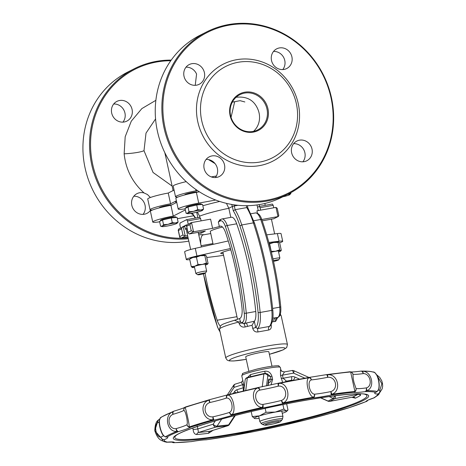 <?xml version="1.0" encoding="UTF-8"?>
<svg xmlns="http://www.w3.org/2000/svg" width="466" height="466" viewBox="0 0 466 466"><rect width="100%" height="100%" fill="white"/><g stroke="black" fill="none" stroke-linecap="round" stroke-linejoin="round"><path stroke-width="0.7" d="M164.778 152.592L165.611 156.157M208.436 159.57L215.036 163.578M172.135 186.074L153.04 172.461L144 150.687L146.009 133.113L155.568 118.917M150.704 210.026A11.05 10.299 -117 0 1 147.011 213.335A11.05 10.299 -117 0 1 131.808 205.32A11.05 10.299 -117 0 1 136.987 193.64A11.05 10.299 -117 0 1 144.087 192.947L147.472 194.538L150.39 197.502M195.231 85.319L196.576 74.077A11.05 10.299 -117 0 0 186.016 67.174M272.237 321.79L273.973 321.627A31.566 3.093 -12.3 0 1 275.581 321.464L277.666 317.562M234.526 320.276L238.808 322.041L239.14 323.573C240.316 326.404 242.314 327.522 245.139 326.946A31.566 3.093 -12.3 0 1 247.528 326.386L252.042 325.256L252.718 328.344C253.632 331.087 255.403 332.281 258.024 331.938L268.614 330.033C270.781 329.514 271.655 327.843 271.247 325.012L271.154 324.592M247.528 326.386A3.157 0.355 77.1 0 0 246.444 323.089A34.723 3.402 167.7 0 0 243.817 323.707A3.157 0.6 -103.4 0 1 245.139 326.946M242.454 322.216L240.899 323.008L239.53 318.593L239.967 318.365A12.629 4.404 -100.2 0 0 241.959 307.618A134.488 46.88 79.8 0 0 225.748 233.076A12.629 4.404 -100.2 0 0 220.36 226.121A12.629 4.404 -100.2 0 0 219.923 226.272L219.346 226.563L218.338 221.962L220.412 220.907A11.05 3.85 79.8 0 1 225.387 226.505A139.223 48.528 79.8 0 1 244.242 313.204A11.05 3.85 79.8 0 1 242.454 322.216A1.579 1.474 -117 0 0 244.248 323.486L240.899 323.008A3.157 0.309 -12.3 0 1 239.14 323.573M239.53 318.587L234.567 320.264C218.705 325.093 222.282 324.988 220.488 325.92L219.498 329.212A31.566 3.093 -12.3 0 1 238.808 322.041A3.157 0.309 -12.3 0 0 240.567 321.47M254.407 321.202A12.629 4.404 -100.2 0 0 255.752 311.492L246.287 313.193A12.629 4.404 -100.2 0 1 244.248 323.486L254.407 321.202L252.042 325.256M275.581 321.464A3.157 2.476 84.9 0 1 277.305 317.678A34.723 3.402 167.7 0 0 275.534 317.859A3.157 2.318 -96.2 0 0 273.973 321.627M277.188 317.719L277.736 317.463A1.579 1.474 63 0 0 278.115 317.334C280.264 316.198 281.149 312.68 280.753 306.762C277.608 276.152 271.299 247.131 261.816 219.696C260.43 215.24 258.31 212.985 255.461 212.933A12.629 4.404 79.8 0 1 260.704 219.48A1.579 0.617 -19.3 0 1 261.816 219.696M253.737 220.733L260.704 219.48A140.802 49.081 79.8 0 1 279.775 307.164A12.629 4.404 79.8 0 1 277.736 317.463L272.866 318.156M270.88 325.052A3.157 0.309 167.7 0 0 271.247 325.012M248.856 371.251L245.716 356.851A11.836 1.159 -12.3 0 1 257.034 353.199A11.836 1.159 -12.3 0 1 268.847 351.807L271.987 366.212M252.718 328.344A3.157 0.309 167.7 0 0 255.665 327.493L254.32 321.324M268.614 330.033A3.157 1.608 82.7 0 1 269.342 326.456L257.698 328.553A3.157 0.553 -102.7 0 0 258.024 331.938M258.112 312.482A1.579 0.326 174.3 0 0 260.156 312.465A20.516 7.153 -100.2 0 1 257.698 328.553L255.665 327.493A18.937 6.6 79.8 0 0 258.112 312.482A147.116 51.283 79.8 0 0 239.897 225.888L241.755 224.967L253.399 222.87A148.695 51.831 79.8 0 1 271.806 310.373A20.516 7.153 79.8 0 1 269.342 326.456L269.913 326.229C272.616 323.101 273.577 317.678 272.785 309.966C269.686 279.676 263.593 250.702 254.5 223.039L247.877 207.9M230.81 217.372L228.829 208.279L232.342 206.49L233.28 210.801L235.114 209.688L246.764 207.591A41.486 14.463 79.8 0 1 253.399 222.87L254.453 223.266M255.752 311.492A140.802 49.081 -100.2 0 0 236.681 223.802A12.629 4.404 -100.2 0 0 231.433 217.255L221.973 218.962A12.629 4.404 -100.2 0 1 227.216 225.509A1.579 0.617 160.7 0 0 225.387 226.505M195.604 218.041L192.266 213.16M198.778 234.981L200.502 234.672A31.566 3.093 167.7 0 0 203.444 234.66L202.867 234.957A12.629 4.404 -100.2 0 0 200.712 243.846M226.453 203.368L228.829 208.279A31.566 3.093 -12.3 0 0 199.594 216.148L199.885 217.494M197.374 212.065L199.594 216.148M257.453 213.253L256.923 210.818L275.977 207.387L277.229 208.308L278.802 215.525L278.348 216.48L273.752 218.752L278.348 216.48M247.836 208.18L246.764 207.591L246.351 205.692M180.575 228.101L178.629 229.091L178.379 230.507L181.594 228.87L182.2 227.041L186.499 224.851L186.685 226.278L189.901 224.641L191.532 222.585L210.585 219.16L212.595 228.363A31.566 3.093 167.7 0 1 219.346 226.563M218.338 221.962L219.841 219.969M186.656 219.655L187.501 220.931L200.601 218.571L199.757 217.296L186.656 219.655L180.033 223.028L179.859 224.822L180.604 228.229L182.27 227.379M187.606 235.598L185.235 236.023L182.934 235.01L179.719 236.646L179.748 237.258L181 238.178L185.235 236.023L183.225 226.814L184.821 226.528M182.2 227.041L183.225 226.814M186.575 225.189L188.241 224.338A1.579 1.474 -117 0 1 188.701 223.965L191.13 222.725M186.482 225.818L188.054 233.029L189.307 233.949L193.541 231.794L191.241 230.781L188.025 232.418L186.685 226.278M188.054 233.029L188.025 232.418M189.307 233.949L205.32 231.066L201.248 233.14L198.487 233.641M278.598 215.059L278.802 215.525M261.752 219.521L277.986 216.597L275.977 207.387M187.897 236.938L181 238.178M262.212 220.832L273.752 218.752M191.532 222.585L193.541 231.794L212.595 228.363M213.108 244.347L210.317 231.538A19.729 1.934 -12.3 0 1 222.486 227.035M273.361 260.645A3.944 0.384 -12.3 0 1 276.099 260.051A3.944 0.384 -12.3 0 1 278.668 259.9A3.944 0.384 -12.3 0 1 273.513 261.35M278.668 259.9L279.874 258.042A5.522 0.542 167.7 0 0 279.885 257.983A5.522 0.542 167.7 0 0 276.274 258.257A5.522 0.542 167.7 0 0 272.983 258.956M202.879 273.227A3.944 0.384 -12.3 0 1 205.454 273.076A3.944 0.384 -12.3 0 1 201.691 274.253A3.944 0.384 -12.3 0 1 197.776 274.748A3.944 0.384 -12.3 0 1 202.879 273.227M205.454 273.076L206.654 271.218A5.522 0.542 167.7 0 0 206.671 271.16A5.522 0.542 167.7 0 0 203.054 271.433A5.522 0.542 167.7 0 0 195.877 273.519A5.522 0.542 167.7 0 0 195.912 273.559L197.776 274.748M279.571 242.809A11.836 1.159 167.7 0 0 282.711 241.295A11.836 1.159 167.7 0 0 279.058 241.242L268.87 242.46M230.46 248.512L196.949 256.02A11.836 1.159 167.7 0 0 186.313 259.521A11.836 1.159 167.7 0 0 189.761 259.597M206.776 257.512L216.463 256.323A27.622 2.709 167.7 0 0 223.569 255.269M223.208 253.632A14.207 1.392 -12.3 0 1 220.733 253.382A14.207 1.392 -12.3 0 1 230.821 249.805M228.258 240.957L195.277 248.343A11.836 1.159 167.7 0 0 184.641 251.85L186.313 259.521M282.711 241.295L281.039 233.623A11.836 1.159 167.7 0 0 277.381 233.571L266.703 234.847M190.635 249.491L186.173 229.01A5.522 0.542 -12.3 0 1 187.07 228.497M187.501 220.931L188.241 224.338M273.216 205.331L272.371 204.056L259.265 206.415L260.11 207.69L273.216 205.331L273.752 207.789M257.529 207.3L259.265 206.415M260.645 210.149L260.11 207.69M187.041 228.381A6.314 0.617 167.7 0 0 185.398 229.179L184.734 226.109A6.314 0.617 -12.3 0 1 186.534 225.259M201.102 220.867L200.601 218.571M185.398 229.179A6.314 0.617 167.7 0 0 186.237 229.301M201.248 233.14L200.968 231.852M197.869 217.634L196.687 212.234M236.955 316.682L217.162 320.241A12.629 4.404 -100.2 0 0 220.296 326.136M217.162 320.241A134.488 46.88 79.8 0 1 205.057 273.303M176.748 202.355L170.911 205.325A15.786 1.544 167.7 0 0 150.401 211.279L152.743 222.02A15.786 1.544 167.7 0 0 159.652 221.816M199.39 191.817L196.378 192.359A15.786 1.544 167.7 0 0 175.863 198.318L178.204 209.059A15.786 1.544 167.7 0 0 185.119 208.85M170.911 205.325L173.259 216.067A15.786 1.544 167.7 0 0 152.743 222.02M185.346 209.91L173.259 216.067M215.717 200.042L198.72 203.1A15.786 1.544 167.7 0 0 178.204 209.059M177.365 218.682L193.984 215.688M175.793 202.844L175.635 202.127A47.351 4.637 -12.3 0 1 176.439 200.963M197.485 190.565L196.04 190.827A15.786 1.544 167.7 0 0 175.531 196.78A15.786 1.544 167.7 0 0 177.831 197.083M184.985 194.87A6.314 0.617 -12.3 0 1 184.781 194.765A6.314 0.617 -12.3 0 1 192.988 192.382A6.314 0.617 -12.3 0 1 197.118 192.074A6.314 0.617 -12.3 0 1 196.978 192.254M176.41 200.823L170.579 203.788A15.786 1.544 167.7 0 0 150.064 209.747A15.786 1.544 167.7 0 0 152.37 210.044M159.523 207.83A6.314 0.617 -12.3 0 1 159.32 207.725A6.314 0.617 -12.3 0 1 167.521 205.343A6.314 0.617 -12.3 0 1 171.599 204.976M174.068 190.076L168.238 193.046A15.786 1.544 167.7 0 0 147.722 198.999L150.064 209.747M186.202 181.635A15.786 1.544 167.7 0 0 173.189 186.039L175.531 196.78M216.393 176.002L211.314 176.911M168.238 193.046L170.579 203.788M232.697 101.99A47.351 4.637 -12.3 0 1 234.672 101.734L231.049 117.339M236.14 97.231A19.729 18.39 -117 0 1 236.99 97.074M257.698 108.852A19.729 18.39 -117 0 1 257.867 109.242A19.729 18.39 -117 0 1 259.079 113.028A19.729 18.39 -117 0 1 253.516 131.36M253.382 132.105A20.516 19.123 -117 0 1 230.466 105.13A20.516 19.123 -117 0 1 263.243 99.235A20.516 19.123 -117 0 1 253.382 132.105M252.956 131.47A19.729 18.39 63 0 0 257.727 129.868A19.729 18.39 63 0 0 265.166 103.941A19.729 18.39 63 0 0 239.827 94.703A19.729 18.39 63 0 0 231.317 118.148A19.729 18.39 63 0 0 252.956 131.47M259.906 162.034A51.295 47.812 63 0 0 284.569 79.843A51.295 47.812 63 0 0 202.617 94.592A51.295 47.812 63 0 0 259.906 162.034M206.584 31.933L199.961 35.3A90.754 84.596 63 0 0 157.421 131.243A90.754 84.596 63 0 0 282.309 197.048L288.932 193.681A90.754 84.596 -117 0 1 164.038 127.87A90.754 84.596 -117 0 1 206.584 31.933A90.754 84.596 -117 0 1 331.472 97.738A90.754 84.596 -117 0 1 288.932 193.681M273.525 51.423A11.05 10.299 -117 0 1 283.759 57.638A11.05 10.299 -117 0 1 282.763 69.568M206.129 159.413A11.05 10.299 -117 0 1 216.364 165.628A11.05 10.299 -117 0 1 215.368 177.558M293.638 143.662A11.05 10.299 -117 0 1 303.867 149.877A11.05 10.299 -117 0 1 302.877 161.807M165.022 127.608A89.961 83.857 63 0 0 306.022 180.965A89.961 83.857 63 0 0 272.989 29.451A89.961 83.857 63 0 0 165.022 127.608M259.556 165.622A54.452 50.759 -117 0 1 198.737 94.033A54.452 50.759 -117 0 1 285.74 78.375A54.452 50.759 -117 0 1 259.556 165.622M204.12 168.506A11.05 10.299 -117 0 1 209.298 156.821A11.05 10.299 -117 0 1 223.494 161.999A11.05 10.299 -117 0 1 219.329 176.515A11.05 10.299 -117 0 1 204.12 168.506M184.012 76.267A11.05 10.299 -117 0 1 189.19 64.582A11.05 10.299 -117 0 1 203.38 69.76A11.05 10.299 -117 0 1 199.215 84.276A11.05 10.299 -117 0 1 184.012 76.267M271.515 60.516A11.05 10.299 -117 0 1 276.699 48.837A11.05 10.299 -117 0 1 290.889 54.009A11.05 10.299 -117 0 1 286.724 68.525A11.05 10.299 -117 0 1 271.515 60.516M291.629 152.755A11.05 10.299 -117 0 1 296.807 141.076A11.05 10.299 -117 0 1 310.997 146.248A11.05 10.299 -117 0 1 306.832 160.764A11.05 10.299 -117 0 1 291.629 152.755M188.107 237.881A89.961 83.857 -117 0 1 92.705 164.428A89.961 83.857 -117 0 1 170.772 60.749M171.226 60.108A90.754 84.596 63 0 0 134.266 68.747A90.754 84.596 63 0 0 91.726 164.69A90.754 84.596 63 0 0 188.293 238.749M188.806 241.097A90.754 84.596 -117 0 1 85.103 168.057A90.754 84.596 -117 0 1 127.643 72.119L134.266 68.747M111.694 113.081A11.05 10.299 -117 0 1 116.873 101.402A11.05 10.299 -117 0 1 131.062 106.574A11.05 10.299 -117 0 1 126.898 121.09A11.05 10.299 -117 0 1 111.694 113.081M133.812 196.227A11.05 10.299 -117 0 1 144.046 202.442A11.05 10.299 -117 0 1 143.05 214.372M113.704 103.988A11.05 10.299 -117 0 1 123.933 110.203A11.05 10.299 -117 0 1 122.942 122.133M244.248 387.17L241.772 375.8A19.729 1.934 -12.3 0 1 256.754 370.592A19.729 1.934 -12.3 0 1 279.845 367.097A19.729 1.934 -12.3 0 1 280.322 367.394L280.817 369.672A19.729 1.934 167.7 0 0 280.748 369.55A3.157 3.134 -47.3 0 0 281.959 371.414M280.468 369.987L280.52 375.404A3.157 0.309 167.7 0 0 282.437 375.165L284.487 371.926M280.748 369.55L280.468 369.992M285.087 381.858A3.157 3.134 132.7 0 1 286.497 381.136L283.107 378.235L282.437 375.165L293.528 373.126A3.157 0.652 -66 0 0 293.906 370.738A3.157 3.157 0 0 0 292.048 370.517A3.157 0.99 79.6 0 1 293.528 373.126L304.822 378.159M280.52 375.404L282.588 382.353M271.026 384.951L272.622 379.376L271.952 376.307C270.577 372.503 268.16 370.814 264.7 371.239A3.157 0.583 -101.2 0 0 265.399 373.452M264.7 371.239A19.729 1.934 167.7 0 0 250.44 374.652L247.638 377.413M192.819 427.998L193.122 429.576L197.858 428.953L197.188 425.883M193.122 429.576C193.454 432.681 194.648 434.335 196.699 434.539A3.157 2.534 85.3 0 1 198.464 432.471L197.858 428.953L213.137 424.2A3.157 2.085 72.7 0 0 215.904 427.048A3.157 2.347 -96 0 0 217.051 426.134A3.157 1.561 -146.7 0 1 213.137 424.2L215.304 420.903M196.699 434.539A94.54 9.262 167.7 0 0 208.576 433.287A3.157 2.138 82.9 0 1 210.003 431.254A91.854 9 -12.3 0 1 198.464 432.471L215.904 427.048L227.449 425.831A3.157 2.085 72.7 0 0 227.717 425.778A3.157 3.157 0 0 0 229.418 424.497A3.157 1.561 -146.7 0 1 228.59 424.922A3.157 2.347 84 0 1 227.449 425.831L210.003 431.254L227.717 425.778M208.576 433.287L212.991 430.357M351.853 397.294L355.383 398.162A94.54 9.262 167.7 0 0 360.527 395.343L360.48 393.869M235.278 384.101A3.157 3.157 0 0 0 233.577 385.382A3.157 1.561 33.3 0 0 234.118 387.339A3.157 2.085 -107.3 0 1 235.278 384.101L241.26 382.242L242.926 380.466M241.272 382.266L242.629 384.695A3.157 0.309 167.7 0 0 243.613 384.252M229.499 394.364L234.118 387.339L242.629 384.695L243.299 387.759L243.281 391.475M355.383 398.162A3.157 2.872 65.2 0 0 352.64 397.131L352.249 397.201M360.527 395.343A3.157 3.064 54.6 0 0 357.643 394.387A91.854 9 -12.3 0 1 352.64 397.131L329.905 401.319A3.157 2.982 -118.7 0 1 328.151 401.098A3.157 0.652 114 0 1 327.953 401.133A3.157 3.157 0 0 0 329.806 401.354A3.157 0.99 -100.4 0 0 329.905 401.319L334.903 398.576A3.157 0.99 -100.4 0 0 335.27 395.704M357.195 393.852L357.643 394.387L334.903 398.576A3.157 2.982 61.3 0 1 333.149 398.36L328.151 401.098L320.672 397.766M272.622 379.376A3.157 0.309 -12.3 0 1 271.066 379.505C271.101 381.456 270.041 382.65 267.886 383.093M267.426 373.918L270.397 376.435L271.066 379.505L269.109 379.044A3.157 3.076 103.1 0 1 268.632 381.538M250.44 374.652A3.157 1.753 -106.1 0 1 250.434 376.744M304.828 420.181A3.157 0.926 -104 0 1 304.741 420.221A3.157 0.926 -104 0 1 304.642 420.227A31.449 3.081 167.7 0 0 284.58 425.027A3.157 1.625 74.3 0 0 284.761 424.998L304.607 420.25A3.157 0.431 -101.5 0 0 304.642 420.227A109.219 10.701 -12.3 0 0 332.217 412.853A3.157 2.691 68.5 0 0 332.707 412.719L347.968 408.094A3.157 1.06 -104.3 0 1 347.857 408.105A31.449 3.081 167.7 0 0 332.217 412.853A3.157 1.748 73.9 0 0 332.421 412.818A3.157 1.748 73.9 0 0 332.503 412.789M348.015 408.076A3.157 1.06 -104.3 0 1 347.968 408.094A3.157 3.157 0 0 0 348.154 408.041A3.157 2.213 -107.9 0 1 347.857 408.105A109.219 10.701 -12.3 0 0 365.822 401.651A3.157 2.761 67.5 0 0 366.363 401.5A3.157 2.761 67.5 0 0 366.742 401.302M253.504 431.691A3.157 3.157 0 0 0 253.667 431.662A3.157 0.577 -101.3 0 0 253.72 431.632A31.449 3.081 167.7 0 0 233.821 435.39L253.504 431.691A3.157 1.829 -98.3 0 0 253.72 431.632A109.219 10.701 -12.3 0 0 284.58 425.027A3.157 0.332 77.1 0 0 284.615 425.033A3.157 0.332 77.1 0 0 284.633 425.021M373.93 397.912A3.157 2.313 -108.4 0 1 373.779 397.97A3.157 2.313 -108.4 0 1 373.452 398.046A31.449 3.081 167.7 0 0 365.822 401.651A3.157 3.134 19.1 0 0 367.715 400.428M367.843 400.207L373.779 397.97A3.157 3.157 0 0 0 374.344 397.719A3.157 2.994 -119.6 0 1 373.452 398.046A109.219 10.701 -12.3 0 0 377.699 393.991A3.157 3.14 -4 0 0 379.237 393.164A3.157 2.848 -125.4 0 0 379.819 390.182A28.292 2.773 -12.3 0 1 377.996 390.065M377.821 390.479A3.157 2.854 -156.8 0 1 377.81 390.52C380.943 388.283 378.695 372.386 372.928 372.037A3.157 3.157 0 0 0 372.66 371.944A3.157 3.093 106.2 0 1 372.666 371.95A3.157 3.093 106.2 0 1 372.823 371.996A3.157 3.012 -68.7 0 1 372.928 372.037L372.928 372.037A3.157 3.012 -68.7 0 1 373.109 372.113M206.403 439.782A3.157 1.946 -97.9 0 0 206.508 439.77A3.157 1.946 -97.9 0 0 206.741 439.712A109.219 10.701 -12.3 0 0 233.821 435.39A3.157 1.153 79.9 0 1 233.705 435.425A3.157 3.157 0 0 0 233.845 435.395L233.862 435.378M377.448 391.125A3.157 3.035 -122.6 0 1 375.573 392.349A31.449 3.081 167.7 0 0 377.699 393.991A3.157 2.866 -90 0 0 379.819 390.182L381.875 383.763L377.536 376.435M377.81 390.52A3.157 2.854 -156.8 0 1 377.804 390.525A3.157 2.854 -156.8 0 1 377.076 391.498A3.157 3.093 106.2 0 1 375.573 392.349A109.219 10.701 -12.3 0 0 365.128 391.626A3.157 1.934 -97.9 0 0 366.305 387.904A28.292 2.773 -12.3 0 1 356.053 388.533A3.157 3.064 101 0 1 353.729 392.325A31.449 3.081 167.7 0 0 365.128 391.626A3.157 2.802 -91.4 0 0 366.468 390.764A3.157 1.951 -116.8 0 0 366.305 387.904C373.161 386.122 370.342 373.231 363.189 373.604A3.157 1.788 -79.9 0 0 362.216 371.262A3.157 2.802 -91.4 0 0 361.278 371.099A3.157 2.802 -91.4 0 0 361.267 371.099A3.157 2.802 -91.4 0 0 361.01 371.117M363.189 373.604A3.157 1.934 -97.9 0 0 360.905 371.128C355.127 371.868 351.673 372.113 350.543 371.856A3.157 3.064 101 0 1 352.937 374.233A28.292 2.773 167.7 0 0 363.189 373.604M349.873 371.804A3.157 3.064 101 0 1 350.543 371.856M350.578 371.862A3.157 3.157 0 0 0 349.657 371.81A3.157 2.476 84.9 0 1 350.648 371.973A3.157 3.041 40.4 0 1 352.937 374.233L353.245 378.998L354.067 382.749L353.275 379.12M173.148 442.613A3.157 2.866 -89.9 0 0 173.795 442.7A3.157 2.866 -89.9 0 0 173.812 442.7A3.157 2.866 -89.9 0 0 174.482 442.613A109.219 10.701 -12.3 0 0 191.578 441.558A3.157 1.287 80.2 0 1 191.444 441.599C198.027 440.481 202.926 439.881 206.147 439.799A3.157 2.808 -91.3 0 0 206.741 439.712A31.449 3.081 167.7 0 0 191.578 441.558A3.157 2.382 84.2 0 1 191.223 441.628A3.157 3.157 0 0 0 191.444 441.599M354.067 382.749L356.053 388.533A3.157 2.883 136 0 1 354.9 391.481A3.157 2.476 84.9 0 1 353.729 392.325A109.219 10.701 -12.3 0 0 330.982 395.098A3.157 0.565 -101.3 0 0 330.802 391.609A28.292 2.773 -12.3 0 1 314.556 394.207A3.157 2.388 84.2 0 1 312.925 397.981A31.449 3.081 167.7 0 0 330.982 395.098A3.157 1.823 -98.3 0 0 331.804 394.288A3.157 0.623 -116.4 0 0 330.802 391.609C338.817 389.192 336.015 376.295 327.685 377.309A3.157 0.466 -86.3 0 0 327.551 374.786A3.157 1.823 -98.3 0 0 326.736 374.6A3.157 1.823 -98.3 0 0 326.614 374.629M308.667 377.489A3.157 2.388 84.2 0 1 308.824 377.472A3.157 2.388 84.2 0 1 311.439 379.901A28.292 2.773 167.7 0 0 327.685 377.309A3.157 0.565 -101.3 0 0 326.579 374.629A3.157 0.565 -101.3 0 0 326.526 374.658M308.469 377.542A3.157 1.299 80.2 0 1 308.603 377.501A3.157 1.299 80.2 0 1 309.214 377.716A3.157 2.388 61.4 0 1 311.439 379.901C306.762 380.972 309.57 393.863 314.556 394.207A3.157 2.225 105.3 0 1 313.467 397.218A3.157 1.299 80.2 0 1 312.925 397.981A109.219 10.701 -12.3 0 0 283.089 403.608A3.157 0.938 -104.1 0 1 281.435 400.451A28.292 2.773 -12.3 0 1 262.923 404.418A3.157 1.165 79.9 0 1 262.509 408.018A31.449 3.081 167.7 0 0 283.089 403.608A3.157 0.425 -101.5 0 0 283.171 402.933A3.157 0.827 -119.4 0 1 281.435 400.451C288.751 397.795 285.943 384.899 278.319 386.151A3.157 0.984 -88.4 0 1 278.918 383.431A3.157 0.425 -101.5 0 0 278.668 383.145A3.157 0.425 -101.5 0 0 278.633 383.168A3.157 0.938 -104.1 0 0 278.534 383.174L258.17 387.537A3.157 1.165 79.9 0 1 259.807 390.112A28.292 2.773 167.7 0 0 278.319 386.151A3.157 0.938 -104.1 0 1 278.534 383.174A3.157 3.157 0 0 1 278.668 383.145L308.603 377.501A3.157 3.157 0 0 1 308.824 377.472L326.579 374.629A3.157 3.157 0 0 1 326.736 374.6L349.657 371.81M171.896 442.036A3.157 3.14 -2.2 0 0 174.482 442.613A31.449 3.081 167.7 0 0 167.515 442.129A3.157 2.47 84.8 0 1 167.131 442.205A3.157 2.47 84.8 0 1 166.921 442.211M160.729 417.868A3.157 3.064 34.8 0 1 160.776 417.792A3.157 3.064 34.8 0 1 160.782 417.792A3.157 3.064 34.8 0 1 161.207 417.297A3.157 3.041 -122.8 0 1 161.661 416.942A3.157 3.157 0 0 0 160.776 417.792C156.844 419.656 161.219 435.133 164.032 435.885A3.157 2.907 141.1 0 1 164.032 435.879A3.157 2.907 141.1 0 1 164.009 435.856M158.958 419.575A3.157 3.134 20.4 0 0 158.335 420.047A3.157 2.586 41.6 0 0 158.178 420.198A3.157 2.586 41.6 0 0 158.178 420.204A3.157 3.157 0 0 1 159.331 419.383A3.157 2.755 67.6 0 0 157.799 422.744A28.292 2.773 167.7 0 0 159.29 422.074M158.178 420.204A3.157 2.586 41.6 0 0 157.799 422.744C153.489 425.114 156.296 438.011 160.921 437.044A3.157 2.755 67.6 0 0 164.323 439.671A31.449 3.081 167.7 0 0 167.16 436.968A3.157 3.087 105.7 0 1 164.486 436.322M209.578 399.694A3.157 0.326 77.1 0 0 209.543 399.682A3.157 0.326 77.1 0 0 209.863 402.531A28.292 2.773 167.7 0 0 226.4 398.104A3.157 2.225 -107.9 0 1 227.658 394.842A3.157 3.157 0 0 1 227.845 394.789L258.036 387.566A3.157 1.165 79.9 0 1 258.17 387.537A3.157 3.157 0 0 0 258.036 387.561L258.024 387.904A3.157 1.206 63.9 0 1 259.807 390.112C252.613 392.034 255.42 404.931 262.923 404.418A3.157 1.048 95.7 0 1 262.276 407.406L262.509 408.018A109.219 10.701 -12.3 0 0 232.418 415.218A3.157 2.225 -107.9 0 1 229.522 412.41A28.292 2.773 -12.3 0 1 212.979 416.831A3.157 0.326 77.1 0 0 214.034 420.134A31.449 3.081 167.7 0 0 232.418 415.218A3.157 1.072 -104.3 0 1 231.724 414.717A3.157 2.068 -127.6 0 1 229.522 412.41C234.421 409.952 231.614 397.055 226.4 398.104A3.157 2.225 -86.8 0 1 227.472 395.215A3.157 1.072 -104.3 0 1 227.851 394.784A3.157 1.072 -104.3 0 1 227.961 394.778M174.144 411.117A3.157 1.742 74 0 0 173.94 411.152A3.157 1.742 74 0 0 173.049 414.303C166.059 416.965 168.867 429.856 176.165 428.609A3.157 1.759 91.9 0 0 177.08 431.306A3.157 2.685 68.5 0 0 178.6 431.557A31.449 3.081 167.7 0 0 190.582 427.252A3.157 2.324 -108.4 0 1 189.243 426.938A3.157 2.819 -152.7 0 1 186.948 424.736A28.292 2.773 -12.3 0 1 176.165 428.609A3.157 1.742 74 0 0 178.6 431.557A109.219 10.701 -12.3 0 0 167.16 436.968A3.157 3.041 -122.8 0 1 165.459 436.805A3.157 2.907 141.1 0 1 164.032 435.885A3.157 3.157 0 0 0 165.68 436.951M163.752 435.529A28.292 2.773 -12.3 0 1 160.921 437.044A3.157 2.744 98.1 0 0 162.587 439.549A3.157 3.134 20.4 0 0 164.323 439.671A109.219 10.701 -12.3 0 0 167.515 442.129A3.157 3.058 100.7 0 1 166.263 442.164L166.263 442.164A3.157 3.157 0 0 0 167.131 442.205L172.327 442.094M158.044 420.367L154.799 430.695L162.587 439.549A110.896 10.864 167.7 0 0 164.224 441.634C162.71 440.463 158.236 441.418 154.794 430.695M173.859 411.181A3.157 2.685 68.5 0 0 173.655 411.245A3.157 2.685 68.5 0 0 172.828 411.804A3.157 1.602 56.7 0 0 173.049 414.303A28.292 2.773 167.7 0 0 183.825 410.435A3.157 2.977 -72.3 0 1 184.99 407.435A3.157 2.324 -108.4 0 1 185.794 406.888A3.157 3.157 0 0 0 185.223 407.144A3.157 3 -119.8 0 1 185.643 406.946M209.519 399.694A3.157 1.619 74.3 0 0 209.391 399.723A3.157 1.619 74.3 0 0 208.803 400.207L209.863 402.531C201.825 405.024 204.644 417.915 212.979 416.831A3.157 0.39 92.1 0 0 213.055 419.709A3.157 1.619 74.3 0 0 214.034 420.134A109.219 10.701 -12.3 0 0 190.582 427.252A3.157 3 -119.8 0 1 186.948 424.736C188.276 422.883 185.462 409.993 183.825 410.435A3.157 3 -119.8 0 1 185.223 407.144L184.553 407.494C184.437 407.47 184.303 408.03 173.94 411.152A3.157 3.157 0 0 0 173.655 411.245L161.661 416.942M185.794 406.888L209.391 399.723A3.157 3.157 0 0 1 209.543 399.682L227.658 394.842A3.157 2.225 -107.9 0 1 227.798 394.801M172.828 411.804C163.484 415.212 167.306 432.798 177.08 431.306A110.896 10.864 167.7 0 0 165.459 436.805C160.898 435.827 157.059 418.247 161.207 417.297A110.896 10.864 -12.3 0 1 172.828 411.804M208.803 400.207C198.807 403.253 202.646 420.833 213.055 419.709A110.896 10.864 167.7 0 0 189.243 426.938C189.499 424.829 185.66 407.243 184.99 407.435A110.896 10.864 -12.3 0 1 208.803 400.207M231.724 414.717C236.687 411.728 232.854 394.149 227.472 395.215A110.896 10.864 -12.3 0 1 258.024 387.904C249.729 390.112 253.556 407.698 262.276 407.406A110.896 10.864 167.7 0 0 231.724 414.717M283.171 402.933C291.664 399.537 287.831 381.951 278.918 383.431A110.896 10.864 -12.3 0 1 309.214 377.716C304.56 378.8 308.393 396.38 313.467 397.218A110.896 10.864 167.7 0 0 283.171 402.933M331.804 394.288C341.823 391.044 337.996 373.458 327.551 374.786A110.896 10.864 -12.3 0 1 350.648 371.973L354.9 391.481A110.896 10.864 167.7 0 0 331.804 394.288M366.468 390.764C375.689 388.19 371.845 370.61 362.216 371.262A110.896 10.864 -12.3 0 1 372.823 371.996C377.705 371.012 381.543 388.597 377.076 391.498A110.896 10.864 167.7 0 0 366.468 390.764M374.344 397.719L378.235 394.97A110.896 10.864 167.7 0 0 379.237 393.164L382.161 388.865L382.662 386.238L382.493 383.337L381.741 380.763L379.691 377.344L375.852 374.087M291.949 370.552A3.157 0.99 79.6 0 1 292.048 370.517L284.324 371.944L281.68 371.181L280.817 369.672M334.833 395.762A3.157 0.652 114 0 1 333.149 398.36L329.054 396.531M329.678 401.348A3.157 0.99 -100.4 0 0 329.806 401.354L352.686 397.119M267.432 373.924L265.527 373.476A3.157 3.157 0 0 0 264.071 373.482A3.157 0.635 76.5 0 0 263.873 373.913A3.157 2.726 7.2 0 1 267.816 375.829A3.157 3.076 -76.9 0 0 264.14 373.482A3.157 0.635 76.5 0 0 264.071 373.482L247.533 377.437A3.157 3.157 0 0 0 245.133 380.116A3.157 2.726 7.2 0 1 247.33 377.868A3.157 0.635 -103.5 0 1 247.533 377.437A3.157 0.635 -103.5 0 1 247.597 377.437M254.547 418.468L254.547 418.468A16.572 1.625 167.7 0 0 254.652 418.497L252.281 416.563L259.469 415.87A16.572 1.625 167.7 0 0 254.553 418.468L254.547 418.468M254.652 418.497A16.572 1.625 167.7 0 0 259.125 418.352M266.028 412.293L275.266 412.095A16.572 1.625 167.7 0 0 259.469 415.87L266.028 412.293L265.171 408.367M283.881 409.014L286.246 410.942A16.572 1.625 167.7 0 0 275.266 412.095L283.881 409.014L282.914 404.593M282.256 413.307A16.572 1.625 167.7 0 0 286.462 411.513A16.572 1.625 167.7 0 0 286.246 410.942L287.988 409.998L286.648 403.841M252.281 416.563L251.191 411.571M278.569 251.925A7.893 0.775 167.7 0 0 280.678 251.034A7.893 0.775 167.7 0 0 280.631 250.778A7.893 0.775 167.7 0 0 275.598 251.267L279.652 249.823L280.631 250.778L281.307 250.364L279.699 242.99L278.715 242.029L278.045 242.448L273.693 242.518A7.893 0.775 -12.3 0 1 278.715 242.029A7.893 0.775 -12.3 0 1 278.72 242.035L278.715 242.029M269.15 243.485A7.893 0.775 -12.3 0 1 273.693 242.518L269.272 243.939M271.189 251.378L275.598 251.267A7.893 0.775 167.7 0 0 271.381 252.153M280.631 250.778L281.307 250.364M271.247 251.337L269.639 243.963M279.652 249.823L278.045 242.448M205.349 265.102A7.893 0.775 167.7 0 0 207.457 264.21A7.893 0.775 167.7 0 0 207.411 263.96A7.893 0.775 167.7 0 0 202.378 264.443L206.432 263.005L207.411 263.96L208.092 263.54L206.479 256.166L205.494 255.205A7.893 0.775 -12.3 0 1 205.506 255.211L204.824 255.624L200.473 255.694A7.893 0.775 -12.3 0 1 205.494 255.205L205.494 255.205M189.901 258.875L190.303 258.519A7.893 0.775 -12.3 0 1 192.895 257.477L190.349 258.776M196.419 257.139L192.895 257.477A7.893 0.775 -12.3 0 1 200.473 255.694L196.419 257.139L198.027 264.513L202.378 264.443A7.893 0.775 167.7 0 0 194.8 266.226L198.027 264.513M207.411 263.96L208.092 263.54M192.266 267.525L191.276 266.569L194.8 266.226A7.893 0.775 167.7 0 0 192.254 267.525L192.254 267.525A7.893 0.775 167.7 0 0 192.266 267.525A7.893 0.775 167.7 0 0 194.555 267.455M191.276 266.569L189.668 259.189M206.432 263.005L204.824 255.624M259.154 204.626L259.533 206.368M264.839 203.485L265.241 205.343M287.592 194.363L290.924 193.373L289.602 194.805A7.893 0.775 167.7 0 0 289.945 194.584A7.893 0.775 167.7 0 0 288.169 194.334A7.893 0.775 167.7 0 0 287.493 194.409M282.804 196.798A7.893 0.775 167.7 0 0 283.759 196.582A7.893 0.775 167.7 0 0 289.602 194.805M290.778 192.708L290.924 193.373M200.811 210.055L203.566 209.088L202.244 210.527A7.893 0.775 167.7 0 0 202.594 210.306A7.893 0.775 167.7 0 0 200.811 210.055A7.893 0.775 167.7 0 0 193.53 211.366L197.759 209.653L200.811 210.055M187.396 213.62L186.068 213.207L187.687 213.143L189.01 211.71L193.53 211.366A7.893 0.775 167.7 0 0 187.687 213.143A7.893 0.775 167.7 0 0 187.396 213.62A7.893 0.775 167.7 0 0 189.12 213.614A7.893 0.775 167.7 0 0 196.402 212.304A7.893 0.775 167.7 0 0 202.244 210.527M186.068 213.207L185.043 208.523L186.517 207.772L187.984 207.026L189.01 211.71M187.984 207.026L196.734 204.964L197.759 209.653M196.734 204.964L202.547 204.405L203.566 209.088M186.056 208.011L185.917 207.376A7.893 0.775 -12.3 0 1 193.46 204.941A7.893 0.775 -12.3 0 1 201.335 204.015L201.446 204.51M175.35 223.022L178.105 222.055L176.783 223.488A7.893 0.775 167.7 0 0 177.127 223.272A7.893 0.775 167.7 0 0 175.35 223.022A7.893 0.775 167.7 0 0 168.069 224.332L172.292 222.614L175.35 223.022M161.935 226.587L160.601 226.173L162.22 226.109L163.543 224.676L168.069 224.332A7.893 0.775 167.7 0 0 162.22 226.109A7.893 0.775 167.7 0 0 161.935 226.587A7.893 0.775 167.7 0 0 163.659 226.575A7.893 0.775 167.7 0 0 170.935 225.264A7.893 0.775 167.7 0 0 176.783 223.488M160.601 226.173L159.582 221.484L162.523 219.987L163.543 224.676M162.523 219.987L171.272 217.931L172.292 222.614M171.272 217.931L177.08 217.372L178.105 222.055M160.589 220.971L160.455 220.342A7.893 0.775 -12.3 0 1 167.999 217.902A7.893 0.775 -12.3 0 1 175.874 216.981L175.985 217.476M155.871 100.318L141.868 108.584L131.301 121.143L125.191 136.73L124.142 153.809A15.786 2.254 174.9 0 0 144 150.687M124.142 153.809C125.791 169.397 132.437 182.445 144.081 192.959M279.961 315.208A31.566 3.093 -12.3 0 1 281.179 315.762L287.452 344.537A31.566 3.093 167.7 0 0 261.455 347.088A31.566 3.093 167.7 0 0 227.495 356.502A31.566 3.093 167.7 0 0 225.771 357.987L227.175 360.096L229.202 360.888L233.909 360.964L246.258 359.344M280.753 306.762A1.579 0.326 -5.7 0 1 279.775 307.164L272.633 308.451M246.258 359.327A28.409 2.784 -12.3 0 1 231.072 359.047A28.409 2.784 -12.3 0 1 275.755 348.219A28.409 2.784 -12.3 0 1 269.389 354.282M233.28 210.801A39.907 13.91 79.8 0 1 239.897 225.888M231.602 204.434A7.893 7.357 63 0 1 232.342 206.49L234.305 205.972L235.114 209.688A41.486 14.463 -100.2 0 1 241.755 224.967A148.695 51.831 -100.2 0 1 260.156 312.465L271.806 310.373A1.579 0.326 -5.7 0 0 272.785 309.966M189.837 213.533A39.459 3.868 167.7 0 0 191.095 213.504M256.83 204.976A31.566 3.093 -12.3 0 1 257.086 205.267L258.246 210.58M219.684 201.452A39.459 3.868 167.7 0 0 202.838 205.745M238.004 205.308L234.305 205.972A7.893 2.749 79.8 0 1 234.089 204.83M181.594 228.87L182.934 235.01M179.719 236.646L178.379 230.507M189.901 224.641L191.241 230.781M210.754 233.536L202.867 234.957M219.923 226.272L220.826 226.109M203.38 273.845L217.494 327.068A1.579 0.617 -19.3 0 1 217.529 326.806A139.223 48.528 79.8 0 1 203.473 273.816M219.981 331.431A11.05 3.85 79.8 0 1 217.529 326.806M236.681 223.802L227.216 225.509A140.802 49.081 -100.2 0 1 246.287 313.193A1.579 0.326 174.3 0 1 244.242 313.204M221.973 218.962L221.152 219.236A1.579 1.474 63 0 0 220.412 220.907M195.277 248.343L196.949 256.02M277.381 233.571L279.058 241.242M201.12 245.699L212.939 243.572M196.378 192.359L198.72 203.1M195.72 189.353L196.04 190.827M281.19 378.474A3.157 0.309 167.7 0 0 283.107 378.235L291.506 376.691A6.314 5.965 61.3 0 1 295.019 377.122A3.157 0.652 114 0 1 293.271 380.273M286.462 381.584A22.886 2.243 167.7 0 0 286.497 381.136L291.267 380.256A3.157 0.99 -100.4 0 0 291.506 376.691M299.487 379.114L295.019 377.122M292.759 380.373A3.157 2.982 -118.7 0 0 291.267 380.256L290.155 380.868M365.414 394.475A98.32 9.635 -12.3 0 1 272.919 426.046A98.32 9.635 -12.3 0 1 175.676 435.844C178.851 431.965 210.929 420.979 249.287 412.026C300.768 399.339 359.589 391.172 365.414 394.475M235.93 392.756A3.157 1.561 -146.7 0 1 234.561 391.586A6.314 4.695 -96 0 1 236.85 389.768L243.299 387.759A3.157 0.309 167.7 0 0 244.219 387.392M249.223 412.026A99.992 9.798 167.7 0 0 199.337 439.386A99.992 9.798 167.7 0 0 364.348 399.904A99.992 9.798 167.7 0 0 249.223 412.026M281.773 411.088L282.961 416.528A11.836 1.159 167.7 0 0 268.818 418.451A11.836 1.159 167.7 0 0 259.824 421.573L258.642 416.132M282.501 419.01L281.499 420.548A9.605 0.944 167.7 0 0 281.295 420.303A9.605 0.944 167.7 0 0 270.536 421.887A9.605 0.944 167.7 0 0 262.824 424.619L261.28 423.635A10.91 1.072 -12.3 0 1 269.494 420.664A10.91 1.072 -12.3 0 1 282.262 418.73A10.91 1.072 -12.3 0 1 282.501 419.01L282.961 416.528M273.944 423.763A7.374 0.722 -12.3 0 1 265.451 424.66A7.374 0.722 -12.3 0 1 277.62 421.747A7.374 0.722 -12.3 0 1 273.944 423.763M271.952 376.307A3.157 0.309 -12.3 0 1 270.397 376.435L267.816 375.829L266.546 385.918M269.109 379.044A6.314 1.27 76.5 0 0 268.573 379.907L267.851 385.644M234.561 391.586L233.373 393.391M236.85 389.768A3.157 2.085 72.7 0 0 238.283 392.18M234.683 415.649L228.59 424.922L217.051 426.134L221.665 419.115M245.757 390.386L247.33 377.868L263.873 373.913L262.253 386.78M268.125 385.586L268.701 381.002A3.157 2.726 -172.8 0 0 268.573 379.907M173.113 190.565L164.882 152.807M219.498 329.212L225.771 357.987M280.346 314.154L281.179 315.762M269.389 354.3L283.311 349.803L286.683 347.578L287.452 344.537M190.798 213.399L192.953 214.622L195.248 218.105M257.028 204.947L257.086 205.267M247.399 205.687L247.865 207.842M179.748 237.258L178.175 230.047M217.494 327.068L220.115 332.054M278.115 317.334L277.416 317.69M250.964 213.743L255.461 212.933M221.152 219.236L219.364 220.15M278.33 250.848L279.885 257.983M194.316 266.377L195.877 273.519M205.116 264.024L206.671 271.16M222.882 252.129L237.532 319.321M271.428 219.171L274.637 233.897M198.207 232.348L201.394 246.974M232.301 102.159L240.066 100.668L244.848 101.955M235.837 97.301C246.648 96.054 253.993 100.039 257.867 109.242M261.28 423.635L259.824 421.573M262.824 424.619L264.805 425.19C266.255 424.969 263.406 425.93 274.008 423.763C283.398 421.072 279.146 422.144 281.499 420.548M304.607 420.25A3.157 3.157 0 0 0 304.747 420.221L332.421 412.818A3.157 3.157 0 0 0 332.707 412.719M253.667 431.662L284.615 425.033A3.157 3.157 0 0 0 284.761 424.998M348.154 408.041L366.363 401.5A3.157 3.157 0 0 0 367.721 400.422M376.511 391.999L376.604 391.941A3.157 3.157 0 0 0 377.804 390.525M361.284 371.099A3.157 3.157 0 0 0 360.905 371.128M206.147 439.799A3.157 3.157 0 0 0 206.508 439.77L233.705 435.425M171.878 442.036A3.157 3.157 0 0 0 173.795 442.7M191.223 441.628L173.812 442.7M159.331 419.383L160.083 419.056M166.263 442.164L164.224 441.634M154.794 430.666C154.997 425.021 156.127 421.532 158.178 420.198M361.267 371.099C371.28 371.006 372.777 372.037 372.666 371.95M353.31 379.289L353.245 378.998M378.235 394.97L382.161 388.865M280.322 367.394L278.674 365.915C280.258 365.758 274.049 365.035 256.731 369.136C245.902 372.148 241.207 373.691 242.652 373.773L241.772 375.8M293.906 370.738L308.97 377.454M320.474 397.801L327.953 401.133M233.577 385.382L227.286 394.958M235.336 415.48L229.418 424.497M245.133 380.116L243.788 390.858M286.462 411.513L287.487 410.593M280.678 251.034L281.074 250.679M207.457 264.21L207.853 263.855M195.598 192.505L195.487 192.009M186.342 194.52L186.237 194.025M170.131 205.465L170.026 204.976M160.881 207.487L160.776 206.991"/></g></svg>
